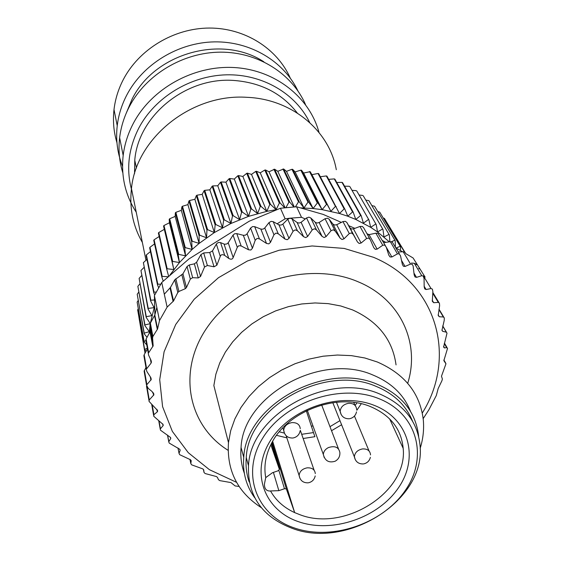 <?xml version="1.0" encoding="UTF-8"?>
<svg xmlns="http://www.w3.org/2000/svg" width="561" height="561" viewBox="0 0 561 561"><rect width="100%" height="100%" fill="white"/><g stroke="black" fill="none" stroke-linecap="round" stroke-linejoin="round"><path stroke-width="0.84" d="M292.351 528.406C262.169 516.947 247.548 496.05 248.488 465.721C250.43 414.397 328.171 371.249 379.495 393.906C403.871 404.376 417.363 421.325 419.972 444.754C426.711 499.227 348.199 549.689 292.351 528.406M249.224 482.011C246.51 474.262 245.522 466.114 246.265 457.559C248.151 406.543 325.121 363.78 376.01 386.34C393.899 393.717 406.059 405.301 412.503 421.108M294.623 528.041C256.658 515.594 240.403 473.863 262.765 438.043C284.553 402.02 340.268 383.065 378.605 398.548C417.286 413.499 428.576 456.78 405.54 490.076C383.037 523.595 332.294 541 294.623 528.041M298.697 521.758C264.533 510.461 250.15 472.867 270.29 440.785C289.911 408.52 339.756 391.55 374.194 405.351C408.941 418.674 419.312 457.517 398.626 487.551C378.423 517.796 332.596 533.511 298.697 521.758M370.274 406.515C336.551 392.335 286.075 411.774 270.844 444.768C265.451 455.841 263.747 466.787 265.725 477.607L264.427 484.101C264.399 488.68 266.265 490.987 270.023 491.029L270.521 490.959C275.865 500.447 283.915 507.663 294.672 512.614L300.156 514.795C344.784 532.052 407.917 491.962 403.184 448.358C401.304 428.99 390.337 415.042 370.274 406.515M272.071 442.426L286.538 489.458L294.672 512.614L272.674 441.36M286.538 489.458L285.752 488.722L284.483 488.736L278.852 490.658L270.521 490.959M265.725 477.607L272.478 472.713L278.158 470.77L279.385 469.361L270.844 444.768M301.692 434.298L313.48 432.594L314.882 436.696L303.15 438.506M286.874 437.861L276.587 435.35M312.954 425.869L311.39 426.255M361.27 403.759L356.831 410.301M341.593 424.747L331.523 430.715M279.329 431.816L284.322 433.078M313.48 432.594L306.313 410.848M329.973 426.676L339.959 420.638M355.127 405.498L356.88 402.889M254.652 497.67C246.174 485.882 242.541 472.46 243.755 457.418C245.823 404.965 325.022 361.074 377.322 384.313C402.111 395.028 415.883 412.328 418.632 436.199L418.66 436.5M244.33 473.239C241.356 465.076 240.269 456.472 241.062 447.426C243.053 395.372 321.278 351.95 373.037 375.071C391.501 382.756 403.976 394.818 410.463 411.269M261.286 507.642C237.584 492.242 226.644 470.567 228.474 442.608L230.697 430.687L234.905 418.864L241.034 407.398L248.965 396.543L258.551 386.529L269.589 377.595L281.846 369.937L295.051 363.731L308.922 359.124L323.15 356.2L337.413 355.036L351.403 355.632L364.811 357.981L377.357 362.006C404.586 373.963 419.88 393.065 423.239 419.312C424.207 428.969 423.183 438.653 420.175 448.372M396.045 364.888C392.609 339.791 378.086 321.453 352.49 309.882L340.716 305.962L328.157 303.627L315.072 302.954L301.755 303.964L288.487 306.636L275.563 310.92L263.27 316.727L251.875 323.914L241.623 332.336L232.738 341.796L225.389 352.077L219.737 362.96L215.873 374.201L213.853 385.561L228.474 442.608M422.286 413.071C456.913 357.904 437.853 284.259 373.64 257.352L344.202 248.432L312.133 245.963L279.238 250.213L247.415 260.991L218.51 277.674L194.176 299.265L175.733 324.461L164.093 351.782L159.71 379.692L162.592 406.683L172.36 431.409L188.3 452.713L209.442 469.697L236.567 482.341M151.449 362.308L151.126 360.541L151.119 363.058L146.267 369.285L146.863 371.494L150.657 377.364L151.239 379.495L146.512 385.098L148.307 388.457L152.101 391.529L153.889 394.797L149.254 399.951L149.03 401.367L157.578 410.512L157.297 411.865L153.903 414.67L153.735 416.248L163.062 424.439L163.034 425.764L160.208 428.997L160.509 430.217L170.488 437.405L170.768 438.52L168.749 441.773L169.205 443.078L179.702 449.228L180.144 450.413L179.022 453.344L179.674 454.676L190.544 459.775L191.203 460.854L190.831 463.667L191.729 464.873L202.837 468.912L203.699 469.873L204.05 472.502L205.172 473.547L216.385 476.541L217.43 477.362L218.488 479.739L219.814 480.623L230.985 482.593L235.115 485.931L239.091 486.443M159.506 320.569L156.835 307.47L154.815 315.037L157.585 328.942L159.506 320.569L167.122 307.119L164.296 294.209L170.453 287.456L173.552 300.941L177.795 292.533L178.903 291.468L185.333 288.684L186.441 287.576L190.333 279.09L192.647 277.688L198.229 277.94L200.543 276.475L204.52 267.015L207.374 265.507L214.029 266.791L216.869 265.199L220.263 256.391C220.936 254.526 222.422 254.203 224.723 255.423L228.769 258.453C230.992 259.659 232.457 259.357 233.166 257.548L237.296 247.31L238.832 245.718L241.146 245.942L248.593 249.799L250.893 249.989L252.436 248.257L255.206 240.29L257.099 238.397L259.399 238.86L266.524 243.446L268.81 243.867L270.507 242.324L273.957 234.743L276.005 233.074L278.256 233.776L284.96 239.056L287.204 239.715L289.013 238.369L293.066 231.272L295.24 229.849L297.407 230.781L303.592 236.707L305.745 237.598L307.638 236.462L312.211 229.919L314.455 228.748L316.509 229.905L322.091 236.412L324.125 237.527L326.067 236.623L331.06 230.69L333.339 229.793L335.247 231.153L340.148 238.18L342.028 239.505L343.991 238.832L349.293 233.558L351.572 232.934L353.297 234.491L357.462 241.952L359.166 243.467L361.109 243.025L366.613 238.453L368.843 238.102L370.379 239.835L373.759 247.639L375.267 249.322L377.146 249.119L382.756 245.269L384.594 245.031L386.213 247.064L388.787 255.122L390.077 256.959L391.866 256.98L397.461 253.86L399.215 253.845L400.519 255.83L402.37 264.462L403.373 266.216L405.049 266.454L410.533 264.07L412.16 264.266L413.113 265.886L414.165 274.883L414.979 276.931L416.507 277.372L421.774 275.696L423.26 276.089L424.053 278.501L424.179 286.783L424.74 288.908L426.101 289.525L431.058 288.543L432.384 289.118L432.875 291.594L432.314 301.292L433.709 302.716L438.281 302.386L439.417 303.122L439.621 305.626L438.211 315.492L439.263 316.727L443.372 316.993L444.298 317.877L444.221 320.38L441.963 330.282L442.713 331.334L446.297 332.154L447.012 333.15L443.597 347.077L444.508 347.953L446.64 347.582L447.524 348.416L443.856 360.66L445.96 363.808L441.472 376.228L442.384 379.026L441.928 380.723L438.183 388.514L436.311 395.54L428.8 409.93L423.162 418.639M173.552 300.941L167.122 307.119M157.585 328.942L152.901 336.467L150.355 323.122L154.815 315.037M151.126 360.541L148.609 355.141L148.286 353.332L153.153 345.871L152.578 337.911L152.901 336.467M423.148 275.9L425.126 277.148M411.437 263.053L414.284 263.27L415.982 264.042L416.451 264.82M398.24 251.952L403.198 251.777L405.035 252.352L405.834 253.684M383.682 242.654L390.33 241.693L392.272 242.05L399.446 254M382.756 245.269L375.856 233.187L377.883 233.327L385.344 245.543M375.856 233.187L367.644 234.919M366.613 238.453L359.987 226.441L362.385 226.469L363.682 227.808L369.951 239.063M359.987 226.441L353.472 228.874L351.396 228.965L349.896 227.808L346.894 222.514L345.387 221.343L342.96 221.588L336.698 224.716L334.608 225.038L332.932 224.063L329.16 219.197L327.47 218.215L325.043 218.727L319.146 222.507L317.084 223.061L315.247 222.296L310.759 217.927L308.915 217.156L306.537 217.934L301.103 222.317L299.097 223.089L297.141 222.542L292 218.762L289.848 218.222L301.502 217.31L305.268 218.958M293.066 231.272L287.744 219.239L289.848 218.222L285.107 218.818L277.099 223.818L273.207 221.679L271.145 221.357L268.985 222.633L264.771 227.997L262.983 229.183L260.879 229.098L254.694 226.658L252.583 226.574L250.585 228.061L247.099 233.797L245.473 235.157L243.341 235.311L236.791 233.614L234.652 233.762L233.053 235.08L228.215 242.766L227.002 243.895L224.688 244.273L220.27 242.513L218.208 242.569L216.546 243.776L212.479 250.879L209.73 252.534L203.699 252.927L200.95 254.589L196.595 262.268L194.372 263.845L189.267 264.953L187.051 266.531L182.956 273.782L174.759 279.813L170.453 287.456M287.744 219.239L282.877 224.148L280.963 225.136L278.915 224.821L277.099 223.818M164.296 294.209L161.729 282.485L189.001 258.909L249.182 221.237L280.465 208.236L285.107 218.818M156.835 307.47L154.401 295.57L161.729 282.485M152.578 337.911L150.025 324.489L150.355 323.122M150.025 324.489L150.369 331.144L146.133 338.956L146.105 341.291M147.48 348.872L144.163 354.713L144.121 356.985M145.972 367.567L144.121 371.123L144.906 373.198M146.617 387.237L146.575 386.094M422.026 272.232L413.099 257.976L405.806 253.649M425.07 277.05L413.099 257.976M418.674 268.502L419.768 268.978M154.885 314.77L154.401 295.57M301.502 217.31L296.587 206.771L323.241 214.435L341.326 222.401M348.669 225.641L354.847 228.362M366.964 233.706L369.496 234.821M382.469 240.55L385.807 242.345M395.863 247.92L402.63 251.798M280.465 208.236L296.587 206.771M389.327 241.833L377.546 231.952L370.688 227.338L355.772 219.442L347.778 216.223L339.475 213.503L322.105 209.646L313.108 208.531L301.18 207.914M276.896 209.548L266.826 211.35L248.544 216.364L230.943 223.481L214.365 232.563L199.134 243.418L192.121 249.442L179.45 262.541L170.039 274.89M154.619 306.033L150.397 323.045M150.067 325.156L149.163 333.599M400.47 250.55L400.547 246.875L379.727 212.156L400.547 246.875M400.147 246.384L395.996 247.99M395.379 247.099L395.203 240.711L374.559 206.238L395.203 240.711M394.762 240.248L391.487 241.735M389.881 241.756L389.341 234.905L368.914 200.67L389.341 234.905M388.857 234.47L383.969 236.994L382.988 229.484L363.297 195.859L382.988 229.484M382.469 229.077L377.546 231.952L376.172 224.477L356.789 191.028L376.172 224.477M375.618 224.105L370.688 227.338L368.914 219.912L349.868 186.617L368.914 219.912M368.332 219.575L363.416 223.159L361.249 215.817L342.568 182.655L341.979 182.36L360.632 215.515L361.249 215.817M360.632 215.515L355.772 219.442L353.213 212.212L334.91 179.155L334.3 178.903L352.567 211.946L353.213 212.212M352.567 211.946L347.778 216.223L344.833 209.113L326.944 176.154L326.306 175.937L344.166 208.895L344.833 209.113M344.166 208.895L339.475 213.503L318.69 173.658L318.038 173.482L335.464 206.371L336.158 206.546M335.464 206.371L330.906 211.308L327.217 204.527L310.198 171.68L311.909 174.653L318.038 173.482M295.444 206.82L298.501 201.848L299.251 201.848L303.971 207.97L307.982 202.121L308.718 202.17L313.108 208.531L317.33 202.97L318.059 203.061L322.105 209.646L326.509 204.393L327.217 204.527M293.81 206.911L289.693 202.114L274.61 169.205L277.779 171.301L283.663 168.994L286.489 171.343L291.944 169.296L292.646 169.338L295.107 171.925L300.815 170.151L301.502 170.235L303.599 173.026L310.198 171.68M285.97 207.556L288.943 202.156L289.693 202.114M284.623 207.703L280.1 202.956L265.521 169.969L269.014 171.799L274.61 169.205M168.602 276.18L166.757 269.364L167.164 268.775L173.847 269.539L172.227 261.994L172.676 261.433L179.45 262.541L178.223 254.911L178.714 254.371L185.551 255.83L184.73 248.144L185.256 247.625L192.121 249.442L191.708 241.728L192.276 241.237L199.134 243.418L199.127 235.697L199.73 235.241L206.567 237.78L206.953 230.08L207.584 229.652L214.365 232.563L215.158 224.905L215.81 224.519L222.507 227.787L223.685 220.207L224.365 219.856L230.943 223.481L232.499 215.999L233.201 215.69L239.638 219.667L241.567 212.31L242.282 212.044L248.544 216.364L250.823 209.155L251.559 208.93L257.625 213.587L260.241 206.553L260.984 206.371L266.826 211.35L269.764 204.513L270.514 204.379L276.11 209.667L279.35 203.047L280.1 202.956M167.97 276.748L162.206 276.37L154.1 239.785L159.177 236.49M163.202 281.11L161.841 276.973L162.206 276.37M160.642 284.224L157.816 284.168L149.969 247.254L154.541 243.916M158.609 287.653L157.501 284.785L157.816 284.168M156.175 292.078L154.016 292.134L146.393 254.883L150.46 251.573M154.717 294.925L153.749 292.765L154.016 292.134M154.478 299.946L150.825 300.233L143.385 262.646L146.94 259.42M150.187 323.48L146.148 317.316L146.274 316.67L151.891 315.64L148.062 309.069L148.237 308.424L154.093 307.652L150.6 300.871L150.825 300.233M150.11 323.697L144.934 324.924L137.866 286.341L139.892 283.831M147.052 337.329L144.184 333.802L144.219 333.164L149.31 331.656L144.857 325.576L144.934 324.924M145.874 340.716L144.121 341.333L137.143 302.113L138.195 300.493M146.758 344.882L144.142 341.972L144.121 341.333M147.368 348.269L144.64 349.412L137.655 309.889L138.251 308.859M146.049 351.389L144.64 349.412M404.93 252.275L388.268 224.793M404.586 252.064L384.397 218.39L404.523 252.036M383.324 218.012L384.397 218.39M377.918 211.623L379.727 212.156M372.062 205.649L374.559 206.238M365.779 200.088L368.914 200.67M359.082 194.983L362.806 195.466M351.992 190.333L356.263 190.663M344.545 186.168L349.307 186.287M336.761 182.5L341.979 182.36M328.683 179.359L334.3 178.903M320.331 176.75L326.306 175.937M330.906 211.308L311.909 174.653M326.509 204.393L309.525 171.547M322.105 209.646L303.599 173.026M318.059 203.061L301.502 170.235M317.33 202.97L300.815 170.151M313.108 208.531L295.107 171.925M308.718 202.17L292.646 169.338M307.982 202.121L291.944 169.296M303.971 207.97L286.489 171.343M299.251 201.848L283.663 168.994M298.501 201.848L282.961 168.994M294.223 206.89L277.779 171.301M288.943 202.156L273.901 169.247M285.03 207.661L269.014 171.799M279.35 203.047L264.806 170.053L265.521 169.969M276.11 209.667L260.241 172.823L264.806 170.053M270.514 204.379L256.447 171.287L260.241 172.823M269.764 204.513L255.732 171.414L256.447 171.287M266.826 211.35L251.503 174.387L255.732 171.414M260.984 206.371L247.422 173.153L251.503 174.387M260.241 206.553L246.721 173.328L247.422 173.153M257.625 213.587L242.85 176.47L246.721 173.328M251.559 208.93L238.502 175.565L242.85 176.47M250.823 209.155L237.815 175.775L238.502 175.565M248.544 216.364L234.309 179.071L237.815 175.775M242.282 212.044L229.73 178.503L234.309 179.071M241.567 212.31L229.049 178.756L229.73 178.503M239.638 219.667L225.936 182.178L229.049 178.756M233.201 215.69L221.146 181.953L225.936 182.178M232.499 215.999L220.48 182.248L221.146 181.953M230.943 223.481L217.766 185.775L220.48 182.248M224.365 219.856L212.794 185.901L217.766 185.775M223.685 220.207L212.149 186.238L212.794 185.901M222.507 227.787L209.842 189.835L212.149 186.238M215.81 224.519L204.709 190.333L209.842 189.835M215.158 224.905L204.085 190.698L204.709 190.333M214.365 232.563L202.198 194.344L204.085 190.698M207.584 229.652L196.939 195.214L202.198 194.344M206.953 230.08L196.343 195.614L196.939 195.214M206.567 237.78L194.87 199.288L196.343 195.614M199.73 235.241L189.513 200.529L194.87 199.288M199.127 235.697L188.945 200.964L189.513 200.529M199.134 243.418L187.9 204.625L188.945 200.964M192.276 241.237L182.472 206.245L187.9 204.625M191.708 241.728L181.939 206.707L182.472 206.245M192.121 249.442L181.315 210.34L181.939 206.707M185.256 247.625L175.852 212.339L181.315 210.34M184.73 248.144L175.355 212.829L175.852 212.339M185.551 255.83L175.151 216.399L175.355 212.829M178.714 254.371L169.674 218.769L175.151 216.399M178.223 254.911L169.212 219.288L169.674 218.769M179.45 262.541L169.429 222.773L169.212 219.288M172.676 261.433L163.98 225.515L169.429 222.773M172.227 261.994L163.553 226.055L163.98 225.515M173.847 269.539L163.553 226.055M167.164 268.775L158.777 232.527L164.184 229.428M166.757 269.364L158.391 233.088L158.777 232.527M161.841 276.973L153.756 240.367L154.1 239.785M157.501 284.785L149.668 247.843L149.969 247.254M153.749 292.765L146.133 255.486L146.393 254.883M150.6 300.871L143.385 262.646M148.237 308.424L140.958 270.5L144.002 267.436M148.062 309.069L140.958 270.5M146.274 316.67L139.121 278.41L141.645 275.584M146.148 317.316L139.121 278.41M144.857 325.576L137.866 286.341M144.219 333.164L137.207 294.252L138.742 292.141M144.184 333.802L137.207 294.252M144.142 341.972L137.143 302.113M144.71 350.036L137.655 309.889M145.033 353.178L138.911 317.217M145.979 260.29L131.456 188.587C136.197 138.013 191.399 93.463 246.805 97.312C291.923 99.009 329.419 130.706 336.305 169.71M131.456 188.587C129.296 208.096 132.929 226.055 142.368 242.45M134.542 173.735L134.766 160.285C138.097 116.015 185.53 76.962 233.488 80.426C260.662 82.432 281.924 93.301 297.288 113.034M309.735 122.593C295.696 93.561 262.534 73.954 226.427 74.823C190.34 75.707 155.025 97.284 138.876 127.943C128.224 148.967 125.93 170.06 131.996 191.231M136.246 212.226C125.292 195.207 120.938 176.287 123.175 155.467C124.528 144.45 127.88 133.82 133.23 123.574C151.519 88.568 193.538 65.125 234.351 67.551C275.199 69.908 309.581 97.256 319.027 132.494M122.796 172.739C119.297 161.463 118.238 149.78 119.633 137.704C120.931 126.975 124.163 116.625 129.332 106.66C146.021 74.578 183.068 52.292 220.592 52.152C258.137 51.998 292.092 73.645 305.514 104.584M126.253 113.14L132.017 99.29C154.345 53.218 221.925 34.186 263.873 61.808M122.536 166.217C117.417 153.37 115.643 139.857 117.235 125.692C118.497 115.159 121.646 104.998 126.695 95.223C142.753 64.227 178.118 42.545 214.309 41.879C250.515 41.219 283.81 61.324 297.898 90.854M116.947 142.697C113.708 132.003 112.733 120.952 114.009 109.556C115.222 99.283 118.273 89.388 123.154 79.872C138.883 49.319 173.791 28.169 209.309 28.05C244.834 27.924 277.183 48.512 290.254 78.049M278.852 490.658L273.396 472.397M278.866 470.356L284.483 488.736M271.517 443.456L279.329 468.926M407.714 383.317C420.378 343.262 400.673 299.378 358.423 281.917C310.394 260.949 241.223 280.591 209.141 324.7C176.547 368.563 187.072 424.845 228.096 450.315M445.771 363.269L443.884 359.931M446.64 347.582L444.319 343.556M444.508 347.953L443.59 346.354M446.297 332.154L442.699 326.06M442.713 331.334L441.928 329.987M443.372 316.993L438.94 309.588M439.263 316.727L438.134 314.826M438.281 302.386L432.755 293.221M433.709 302.716L432.208 300.198M431.058 288.543L423.45 275.963M426.101 289.525L424.172 286.299M421.774 275.696L414.284 263.27M416.507 277.372L413.969 273.095M410.533 264.07L403.198 251.777M405.049 266.454L401.501 260.402M397.461 253.86L390.33 241.693M391.866 256.98L386.27 247.24M377.146 249.119L369.194 234.898M361.109 243.025L353.472 228.874M357.462 241.952L349.896 227.808M353.297 234.491L346.894 222.514M349.293 233.558L342.96 221.588M343.991 238.832L336.698 224.716M340.148 238.18L332.932 224.063M335.247 231.153L329.16 219.197M331.06 230.69L325.043 218.727M326.067 236.623L319.146 222.507M322.091 236.412L315.247 222.296M316.509 229.905L310.759 217.927M312.211 229.919L306.537 217.934M307.638 236.462L301.103 222.317M303.592 236.707L297.141 222.542M297.407 230.781L292 218.762M289.013 238.369L282.877 224.148M284.96 239.056L278.915 224.821M278.256 233.776L273.207 221.679M273.957 234.743L268.985 222.633M270.507 242.324L264.771 227.997M266.524 243.446L260.879 229.098M259.399 238.86L254.694 226.658M255.206 240.29L250.585 228.061M252.436 248.257L247.099 233.797M248.593 249.799L243.341 235.311M241.146 245.942L236.791 233.614M237.296 247.31L233.053 235.08M233.166 257.548L228.215 242.766M228.769 258.453L224.063 244.084M224.723 255.423L220.585 242.633M220.263 256.391L216.364 244.056M216.869 265.199L212.479 250.879M214.029 266.791L209.73 252.534M207.374 265.507L203.699 252.927M204.52 267.015L200.95 254.589M200.543 276.475L196.595 262.268M198.229 277.94L194.372 263.845M192.647 277.688L189.267 264.953M190.333 279.09L187.051 266.531M186.441 287.576L182.956 273.782M185.333 288.684L181.876 274.897M178.903 291.468L175.831 278.705M177.795 292.533L174.759 279.813M170.039 288.017L173.132 301.509M154.563 315.647L157.332 329.566M153.167 345.296L150.397 330.632M152.837 346.691L150.067 331.986M148.595 352.553L146.133 338.956M151.119 363.058L150.369 358.928M146.589 368.584L144.163 354.713M150.909 380.176L150.313 376.838M146.842 384.46L144.408 370.302M153.602 395.358L153.104 392.546M149.254 399.951L147.052 387.09M157.297 411.865L156.835 409.25M153.903 414.67L152.213 404.972M163.034 425.764L162.683 423.843M160.39 428.695L158.98 420.82M170.698 438.667L170.446 437.349M168.812 441.633L167.613 435.168M180.144 450.413L179.983 449.599M179.022 453.344L177.97 447.98M191.203 460.854L191.119 460.455M190.831 463.667L189.934 459.333M204.05 472.502L203.355 469.319M356.649 409.537L356.607 409.137C356.032 405.105 353.325 403.17 348.493 403.317C343.486 404.313 340.702 406.977 340.155 411.297L341.158 414.6M370.526 454.887L370.463 454.354C369.867 450.539 367.238 448.73 362.574 448.919C357.673 449.908 354.945 452.482 354.384 456.64L355.295 459.732M315.303 473.582C314.826 469.578 312.119 467.657 307.204 467.832C302.386 468.786 299.693 471.289 299.118 475.328L299.855 478.203M300.254 428.653C299.735 424.481 296.958 422.461 291.923 422.608C287.078 423.541 284.336 426.072 283.698 430.203L284.497 433.394M335.282 461.149C338.571 459.221 340.099 456.338 339.868 452.496C338.718 447.18 334.903 445.539 328.43 447.566C325.233 449.228 323.543 451.542 323.353 454.515L324.216 457.552M246.265 457.559L248.488 465.721M403.184 448.358L389.657 418.899M243.755 457.418L241.062 447.426M447.068 347.624L444.452 343.108M446.472 332.21L442.741 325.899M443.751 317.105L439.011 309.188M438.905 302.526L432.812 292.442M152.592 337.308L150.053 323.97M153.153 345.871L150.369 331.144M148.286 353.332L145.839 339.784M146.267 369.285L143.868 355.534M151.239 379.495L150.958 377.904M146.512 385.098L144.121 371.123M153.889 394.797L153.637 393.373M148.967 400.449L146.54 386.263M157.627 411.339L157.403 410.091M153.574 415.168L151.729 404.523M163.216 425.441L163.013 424.34M160.208 428.997L158.714 420.617M170.768 438.52L170.586 437.559M168.749 441.773L167.508 435.098M136.442 167.977L134.766 160.285M123.175 155.467L119.633 137.704M117.235 125.692L114.009 109.556M336.453 402.258L340.155 411.451C341.2 416.395 344.209 418.836 349.18 418.765M349.678 418.695C353.339 417.854 355.618 415.582 356.523 411.872M363.787 463.87C367.259 463.049 369.454 460.883 370.372 457.362M332.813 402.686L354.384 456.892C355.478 461.689 358.437 464.038 363.262 463.947M286.187 435.778L299.146 475.602C300.156 480.525 303.122 482.937 308.045 482.832M308.459 482.769C312.084 481.927 314.335 479.655 315.205 475.952M293.172 437.966C296.979 437.096 299.315 434.719 300.163 430.834M282.919 427.798L283.74 430.673C284.764 435.666 287.779 438.113 292.786 438.015M307.323 410.364L323.353 454.515C324.973 460.869 328.886 463.113 335.085 461.247M321.677 405.007L338.479 448.87M353.76 402.44L355.001 405.365M354.454 416.045L369.047 450.967M300.331 430.357L314.118 470.23"/></g></svg>
